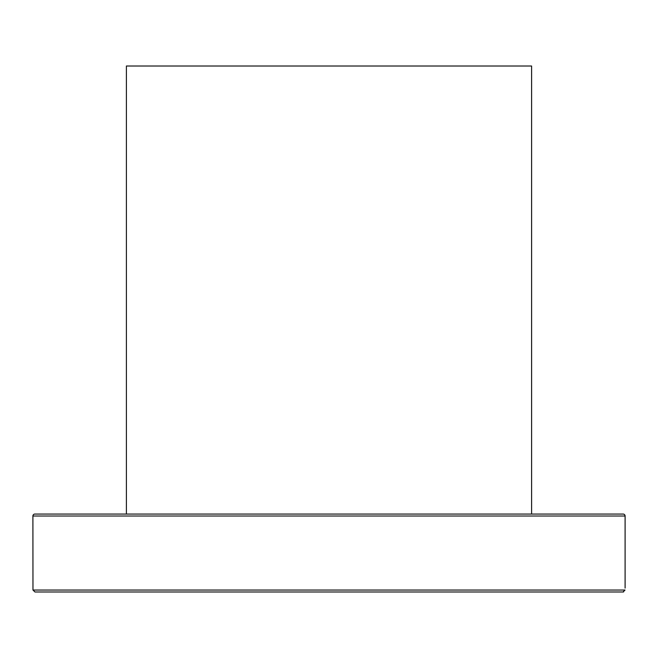 <?xml version="1.0" encoding="UTF-8"?>
<svg xmlns="http://www.w3.org/2000/svg" width="658" height="658" viewBox="0 0 658 658"><rect width="100%" height="100%" fill="white"/><g stroke="black" fill="none" stroke-linecap="round" stroke-linejoin="round"><path stroke-width="0.99" d="M32.974 590.037L34.981 591.986L623.019 591.986L625.026 590.037L32.974 590.037L32.9 516.012L625.1 516.012L625.1 588.087M625.1 516.012A1.949 1.949 0 0 0 623.151 514.062L34.849 514.062A1.949 1.949 0 0 0 32.9 516.012M556.413 514.062L533.786 514.062M623.694 591.863L623.216 591.97M34.981 591.986L623.019 591.986M295.845 591.986L263.118 591.986M531.598 514.062L531.598 66.014L126.402 66.014L126.402 514.062"/></g></svg>
